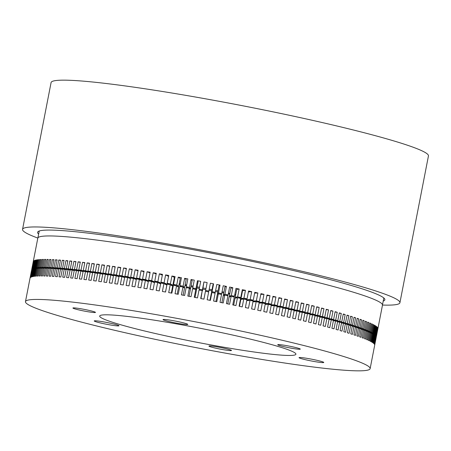 <?xml version="1.0" encoding="UTF-8"?>
<svg xmlns="http://www.w3.org/2000/svg" width="451" height="451" viewBox="0 0 451 451"><rect width="100%" height="100%" fill="white"/><g stroke="black" fill="none" stroke-linecap="round" stroke-linejoin="round"><path stroke-width="0.68" d="M382.487 305.056A192.216 13.795 -169 0 0 399.919 302.722L428.45 155.928A192.216 13.795 -169 0 0 425.169 152.483A192.216 13.795 -169 0 0 223.431 102.095A192.216 13.795 -169 0 0 51.081 82.578L22.55 229.367A192.216 13.795 -169 0 0 25.831 232.817A192.216 13.795 -169 0 0 37.833 238.066M399.919 302.722A192.216 13.795 -169 0 0 396.632 299.278A192.216 13.795 -169 0 0 194.9 248.89A192.216 13.795 -169 0 0 22.55 229.367M383.22 301.082A176.882 12.696 -169 0 0 384.861 299.797A176.882 12.696 -169 0 0 381.845 296.623A176.882 12.696 -169 0 0 196.202 250.26A176.882 12.696 -169 0 0 37.602 232.293A176.882 12.696 -169 0 0 38.645 234.103M330.724 310.818L332.979 311.1A175.557 12.6 -169 0 0 330.786 310.502L329.258 318.361L323.615 317.667A9.866 0.71 -169 0 0 322.877 317.532M321.4 317.267A9.866 0.71 -169 0 0 319.844 317.014M327.601 318.158L327.539 318.468L331.451 318.964A175.557 12.6 -169 0 1 333.599 319.556L330.386 319.145A9.866 0.71 -169 0 0 327.539 318.468M332.5 319.415L332.438 319.72L335.702 320.142A175.557 12.6 -169 0 1 337.76 320.729L333.65 320.182A9.866 0.71 -169 0 0 332.438 319.72M46.543 268.204A9.866 0.71 -169 0 0 45.923 268.159L41.904 267.274A175.557 12.6 -169 0 1 43.02 267.268L47.084 268.17M290.326 309.392A90.984 6.528 -169 0 0 289.773 309.166M241.516 295.969A90.984 6.528 -169 0 0 241.105 295.879M235.693 294.672A90.984 6.528 -169 0 0 234.802 294.475M229.824 293.398A90.984 6.528 -169 0 0 228.448 293.105M223.916 292.147A90.984 6.528 -169 0 0 222.061 291.763M217.98 290.923A90.984 6.528 -169 0 0 215.646 290.45M212.021 289.722A90.984 6.528 -169 0 0 209.208 289.17M205.989 288.539A90.984 6.528 -169 0 0 203.063 287.975M199.539 287.31A90.984 6.528 -169 0 0 197.087 286.847M193.096 286.114A90.984 6.528 -169 0 0 191.117 285.754M186.663 284.953A90.984 6.528 -169 0 0 185.164 284.688M180.253 283.837A90.984 6.528 -169 0 0 179.239 283.662M173.877 282.766A90.984 6.528 -169 0 0 173.347 282.676M122.954 276.61A90.984 6.528 -169 0 0 122.92 276.61L122.847 276.987M376.033 336.581L376.337 336.638A175.557 12.6 -169 0 0 376.388 336.474L382.476 305.147A175.557 12.6 -169 0 0 379.477 302.001A175.557 12.6 -169 0 0 195.227 255.982A175.557 12.6 -169 0 0 37.811 238.151L31.722 269.478A175.557 12.6 -169 0 0 31.717 269.54L32.134 269.619M374.561 325.521L375.209 325.639A175.557 12.6 -169 0 0 374.916 325.464A175.557 12.6 -169 0 0 374.612 325.284L373.078 333.148L369.91 332.579M375.209 325.639L373.682 333.498A175.557 12.6 -169 0 1 374.223 333.841L371.523 333.351M375.706 326.214L376.23 326.31A175.557 12.6 -169 0 0 375.751 325.977L374.223 333.841M376.23 326.31L374.702 334.168A175.557 12.6 -169 0 1 375.125 334.49L372.898 334.078M376.608 326.862L377.013 326.936A175.557 12.6 -169 0 0 376.653 326.625L375.125 334.49M377.013 326.936L375.486 334.8A175.557 12.6 -169 0 1 375.79 335.093L374.042 334.766M377.273 327.465L377.56 327.516A175.557 12.6 -169 0 0 377.318 327.234L375.79 335.093M377.56 327.516L376.033 335.381A175.557 12.6 -169 0 1 376.213 335.657L374.944 335.414M377.696 328.024L377.859 328.057A175.557 12.6 -169 0 0 377.741 327.792L376.213 335.657M377.859 328.057L376.331 335.922A175.557 12.6 -169 0 1 376.393 336.17L375.61 336.018M377.876 328.542L377.921 328.548A175.557 12.6 -169 0 0 377.921 328.311L376.393 336.17M377.921 328.548L376.393 336.412A175.557 12.6 -169 0 1 376.388 336.474M339.231 313.163L341.3 313.439A175.557 12.6 -169 0 0 339.287 312.864L337.76 320.729M326.208 309.612L328.548 309.893A175.557 12.6 -169 0 0 326.27 309.285L324.743 317.149L318.705 316.439M321.518 308.388L323.948 308.67A175.557 12.6 -169 0 0 321.586 308.05L320.058 315.909L314.065 315.243M316.67 307.154L319.184 307.424A175.557 12.6 -169 0 0 316.737 306.793L315.21 314.657A175.557 12.6 -169 0 0 312.729 314.026L304.837 313.225A162.743 11.681 -169 0 1 305.496 313.394M311.664 305.896L314.257 306.161A175.557 12.6 -169 0 0 311.737 305.524L310.209 313.389L304.402 312.819M306.511 304.634L309.177 304.887A175.557 12.6 -169 0 0 306.584 304.239L305.056 312.103A175.557 12.6 -169 0 0 302.429 311.455L295.247 310.835A162.743 11.681 -169 0 1 295.394 310.874M301.212 303.36L303.957 303.596A175.557 12.6 -169 0 0 301.291 302.942L299.763 310.807L294.17 310.35A175.557 12.6 11 0 0 291.414 309.679L288.533 309.482M295.783 302.074L298.596 302.288A175.557 12.6 -169 0 0 295.867 301.634L294.34 309.499A175.557 12.6 -169 0 0 291.577 308.839L286.385 308.495M290.224 300.783L293.105 300.98A175.557 12.6 -169 0 0 290.314 300.321L288.787 308.18L282.929 307.819M284.547 299.492L287.496 299.656A175.557 12.6 -169 0 0 284.643 298.996L283.115 306.855L277.342 306.573A162.743 11.681 -169 0 0 277.139 306.528M278.757 298.201L281.768 298.331A175.557 12.6 -169 0 0 278.859 297.666L277.331 305.524L271.987 305.338A162.743 11.681 -169 0 0 271.26 305.175M272.866 296.916L275.933 296.995A175.557 12.6 -169 0 0 272.979 296.33L271.451 304.194A175.557 12.6 -169 0 0 268.469 303.523L264.387 303.489M266.874 295.636L270.002 295.664A175.557 12.6 -169 0 0 266.998 294.993L265.47 302.858L260.988 302.863A162.743 11.681 -169 0 0 259.224 302.474M260.796 294.368L263.976 294.328A175.557 12.6 -169 0 0 260.937 293.657L259.41 301.522A175.557 12.6 -169 0 0 256.343 300.856L252.949 300.992M254.64 293.122L257.876 292.992A175.557 12.6 -169 0 0 254.792 292.327L253.265 300.191L250.057 300.372M248.405 291.91L251.697 291.662A175.557 12.6 -169 0 0 248.586 290.996L247.052 298.861A175.557 12.6 -169 0 0 243.929 298.196L241.014 298.545A162.743 11.681 -169 0 1 243.484 299.069M241.014 298.545L242.542 290.686L245.457 290.337A175.557 12.6 -169 0 0 242.311 289.672L240.783 297.536L238.348 297.897M237.249 297.756A162.743 11.681 -169 0 0 235.18 297.322L236.707 289.463L239.16 289.018A175.557 12.6 -169 0 0 235.991 288.358L234.464 296.222L232.434 296.673M230.957 296.448A162.743 11.681 -169 0 0 229.3 296.11L230.827 288.245L232.812 287.704A175.557 12.6 -169 0 0 229.627 287.05L228.099 294.915L226.487 295.456M224.621 295.151A162.743 11.681 -169 0 0 223.38 294.903L224.908 287.039L226.43 286.402A175.557 12.6 -169 0 0 223.228 285.759L221.7 293.618A175.557 12.6 -169 0 0 218.493 292.975L217.438 293.708A162.743 11.681 -169 0 1 218.25 293.866M217.438 293.708L218.966 285.844L220.02 285.117A175.557 12.6 -169 0 0 216.807 284.474L215.279 292.338L214.518 293.054M211.852 292.598A162.743 11.681 -169 0 0 211.474 292.524L213.002 284.66L213.588 283.837A175.557 12.6 -169 0 0 210.369 283.205L208.841 291.07A175.557 12.6 -169 0 0 205.617 290.444L205.509 291.29M205.617 290.444L207.144 282.58A175.557 12.6 -169 0 0 203.92 281.96L202.516 290.782A162.743 11.681 -169 0 0 202.24 290.726M203.92 281.96L202.392 289.818A175.557 12.6 -169 0 0 199.173 289.204L200.701 281.339A175.557 12.6 -169 0 0 197.482 280.725L198.068 281.774L196.54 289.638A162.743 11.681 -169 0 0 195.835 289.503M197.482 280.725L195.948 288.589A175.557 12.6 -169 0 0 192.735 287.98L194.263 280.116A175.557 12.6 -169 0 0 191.049 279.513L192.109 280.652L190.581 288.516A162.743 11.681 -169 0 0 189.443 288.302M191.049 279.513L189.521 287.377A175.557 12.6 -169 0 0 186.308 286.78L187.841 278.915A175.557 12.6 -169 0 0 184.634 278.323L186.167 279.547L184.639 287.411A162.743 11.681 -169 0 0 183.072 287.124M184.634 278.323L183.106 286.188A175.557 12.6 -169 0 0 179.915 285.601L181.443 277.737A175.557 12.6 -169 0 0 178.252 277.156L180.248 278.47L178.72 286.329A162.743 11.681 -169 0 0 176.741 285.973M178.252 277.156L176.724 285.021A175.557 12.6 -169 0 0 173.55 284.446L175.078 276.581A175.557 12.6 -169 0 0 171.91 276.018L174.368 277.41L172.84 285.274A162.743 11.681 -169 0 0 170.455 284.846M171.91 276.018L170.382 283.876A175.557 12.6 -169 0 0 167.225 283.318L168.759 275.454A175.557 12.6 -169 0 0 165.613 274.901L168.533 276.378L167.005 284.237A162.743 11.681 -169 0 0 164.226 283.752M165.613 274.901L164.085 282.76A175.557 12.6 -169 0 0 160.956 282.213L162.484 274.355A175.557 12.6 -169 0 0 159.372 273.813L162.326 275.178M159.372 273.813L157.844 281.678A175.557 12.6 -169 0 0 154.749 281.142L156.277 273.283A175.557 12.6 -169 0 0 153.199 272.759L156.136 274.011M153.199 272.759L151.671 280.618A175.557 12.6 -169 0 0 148.61 280.105L150.138 272.241A175.557 12.6 -169 0 0 147.094 271.733L150.008 272.894M147.094 271.733L145.566 279.592A175.557 12.6 -169 0 0 142.544 279.096L144.072 271.231A175.557 12.6 -169 0 0 141.073 270.741L143.959 271.829M141.073 270.741L139.545 278.6A175.557 12.6 -169 0 0 136.568 278.115L138.096 270.256A175.557 12.6 -169 0 0 135.142 269.783L137.989 270.803M135.142 269.783L133.614 277.641A175.557 12.6 -169 0 0 130.689 277.179L132.216 269.315A175.557 12.6 -169 0 0 129.313 268.858L132.115 269.822M129.313 268.858L127.785 276.717A175.557 12.6 -169 0 0 124.904 276.271L126.432 268.407A175.557 12.6 -169 0 0 123.585 267.973L126.342 268.881M123.585 267.973L122.058 275.832A175.557 12.6 -169 0 0 119.239 275.403L120.767 267.539A175.557 12.6 -169 0 0 117.976 267.122L120.676 267.984M117.976 267.122L116.448 274.986A175.557 12.6 -169 0 0 113.686 274.574L115.214 266.71A175.557 12.6 -169 0 0 112.485 266.31L115.135 267.133M112.485 266.31L110.957 274.174A175.557 12.6 -169 0 0 108.263 273.785L109.79 265.921A175.557 12.6 -169 0 0 107.129 265.543L109.711 266.321M107.129 265.543L105.602 273.407A175.557 12.6 -169 0 0 102.975 273.035L104.502 265.171A175.557 12.6 -169 0 0 101.909 264.816L104.429 265.549M101.909 264.816L100.381 272.68A175.557 12.6 -169 0 0 97.822 272.331L99.35 264.466A175.557 12.6 -169 0 0 96.835 264.128L99.282 264.827M96.835 264.128L95.302 271.992A175.557 12.6 -169 0 0 92.821 271.665L94.349 263.801A175.557 12.6 -169 0 0 91.908 263.485L94.282 264.151M91.908 263.485L90.38 271.35A175.557 12.6 -169 0 0 87.979 271.045L89.507 263.181A175.557 12.6 -169 0 0 87.144 262.888L89.445 263.514M87.144 262.888L85.617 270.752A175.557 12.6 -169 0 0 83.294 270.47L84.822 262.606A175.557 12.6 -169 0 0 82.544 262.335L84.76 262.927M82.544 262.335L81.017 270.2A175.557 12.6 -169 0 0 78.784 269.94L80.312 262.076A175.557 12.6 -169 0 0 78.119 261.828L80.25 262.386M78.119 261.828L76.591 269.692A175.557 12.6 -169 0 0 74.443 269.456L75.971 261.591A175.557 12.6 -169 0 0 73.874 261.371L75.915 261.896M73.874 261.371L72.34 269.23A175.557 12.6 -169 0 0 70.288 269.022L71.816 261.157A175.557 12.6 -169 0 0 69.809 260.954L71.76 261.445M69.809 260.954L68.281 268.819A175.557 12.6 -169 0 0 66.32 268.633L67.847 260.768A175.557 12.6 -169 0 0 65.931 260.593L67.791 261.05M65.931 260.593L64.403 268.452A175.557 12.6 -169 0 0 62.542 268.289L64.07 260.424A175.557 12.6 -169 0 0 62.255 260.272L64.014 260.701M62.255 260.272L60.727 268.136A175.557 12.6 -169 0 0 58.963 267.995L60.49 260.131A175.557 12.6 -169 0 0 58.777 260.007L60.44 260.402M58.777 260.007L57.249 267.866A175.557 12.6 -169 0 0 55.586 267.753L57.114 259.889A175.557 12.6 -169 0 0 55.501 259.787L57.063 260.154M55.501 259.787L53.973 267.646A175.557 12.6 -169 0 0 52.417 267.556L53.945 259.697A175.557 12.6 -169 0 0 52.44 259.618L53.894 259.951M52.44 259.618L50.912 267.477A175.557 12.6 -169 0 0 49.458 267.409L50.986 259.55A175.557 12.6 -169 0 0 49.587 259.494L50.94 259.804M49.587 259.494L48.06 267.358A175.557 12.6 -169 0 0 46.718 267.319L48.246 259.455A175.557 12.6 -169 0 0 46.96 259.426L48.201 259.703M44.012 268.238L39.829 267.33L41.362 259.466A175.557 12.6 -169 0 0 40.41 259.511L38.882 267.375A175.557 12.6 -169 0 0 37.991 267.432L39.519 259.573A175.557 12.6 -169 0 0 38.685 259.641L39.474 259.81M38.685 259.641L37.157 267.505A175.557 12.6 -169 0 0 36.384 267.59L37.912 259.725A175.557 12.6 -169 0 0 37.196 259.821L37.867 259.962M37.196 259.821L35.668 267.685A175.557 12.6 -169 0 0 35.009 267.793L36.537 259.928A175.557 12.6 -169 0 0 35.939 260.047L36.492 260.165M35.939 260.047L34.411 267.911A175.557 12.6 -169 0 0 33.87 268.046L35.398 260.182A175.557 12.6 -169 0 0 34.919 260.323L35.353 260.413M34.919 260.323L33.391 268.187A175.557 12.6 -169 0 0 32.974 268.345L34.502 260.481A175.557 12.6 -169 0 0 34.141 260.65L34.456 260.712M34.141 260.65L32.613 268.514A175.557 12.6 -169 0 0 32.314 268.695L33.842 260.83A175.557 12.6 -169 0 0 33.599 261.028L33.797 261.061M33.599 261.028L32.072 268.886A175.557 12.6 -169 0 0 31.891 269.095L33.419 261.23A175.557 12.6 -169 0 0 33.301 261.445L33.38 261.462M373.186 324.788L373.952 324.923A175.557 12.6 -169 0 0 373.231 324.551L371.703 332.41L368.061 331.773M371.573 324.015L372.453 324.168A175.557 12.6 -169 0 0 371.618 323.773L370.091 331.637L365.987 330.927M369.73 323.198L370.728 323.367A175.557 12.6 -169 0 0 369.775 322.955L368.247 330.82L363.686 330.047M367.655 322.347L368.766 322.533A175.557 12.6 -169 0 0 367.7 322.099L366.173 329.963L361.161 329.129M365.355 321.456L366.578 321.659A175.557 12.6 -169 0 0 365.4 321.208L363.872 329.072L358.41 328.176M362.829 320.531L364.166 320.746A175.557 12.6 -169 0 0 362.88 320.278L361.352 328.142L355.45 327.195M360.084 319.573L361.533 319.798A175.557 12.6 -169 0 0 360.135 319.314L358.607 327.178A175.557 12.6 -169 0 0 357.153 326.682L352 325.881M357.124 318.575L358.68 318.818A175.557 12.6 -169 0 0 357.175 318.316L355.647 326.18A175.557 12.6 -169 0 0 354.086 325.667L348.713 324.855M353.95 317.549L355.613 317.803A175.557 12.6 -169 0 0 354.001 317.284L352.473 325.148A175.557 12.6 -169 0 0 350.81 324.619L345.252 323.801M350.568 316.495L352.338 316.754A175.557 12.6 -169 0 0 350.624 316.224L349.097 324.083L341.514 322.984M346.988 315.412L348.86 315.677A175.557 12.6 -169 0 0 347.039 315.131L345.511 322.995A175.557 12.6 -169 0 0 343.645 322.437L337.59 321.591M343.205 314.296L345.173 314.572A175.557 12.6 -169 0 0 343.262 314.009L341.734 321.873L335.832 321.061M40.41 259.511L41.312 259.708M41.904 267.274L43.431 259.415A175.557 12.6 -169 0 0 42.366 259.432L43.381 259.658M49.266 268.401L44.198 267.268L45.726 259.41A175.557 12.6 -169 0 0 44.548 259.404L45.681 259.652M130.497 278.154L124.904 276.271M127.785 276.717L132.414 278.312M136.377 279.113A162.743 11.681 -169 0 0 136.044 279.062L130.689 277.179M133.614 277.641L137.967 279.208M119.07 276.266L113.686 274.574M116.448 274.986L121.561 276.615M122.058 275.832L126.94 277.45M124.73 277.19L119.239 275.403M142.358 280.071A162.743 11.681 -169 0 0 141.496 279.93L136.568 278.115M139.545 278.6L143.593 280.127M148.418 281.063A162.743 11.681 -169 0 0 147.037 280.838L142.544 279.096M145.566 279.592L149.287 281.08M154.563 282.095A162.743 11.681 -169 0 0 152.658 281.774L148.61 280.105M151.671 280.618L155.043 282.061M160.776 283.155A162.743 11.681 -169 0 0 158.346 282.738L154.749 281.142M157.844 281.678L160.855 283.065M89.18 272.054L83.294 270.47M85.617 270.752L92.63 272.658M93.831 272.658L87.979 271.045M64.403 268.452L70.125 269.867A175.557 12.6 11 0 1 72.183 270.07L70.655 277.929A175.557 12.6 11 0 1 72.752 278.154L74.28 270.29A175.557 12.6 11 0 1 76.428 270.527L74.9 278.391A175.557 12.6 11 0 1 77.093 278.639L78.621 270.775A175.557 12.6 11 0 1 80.853 271.034L79.325 278.898A175.557 12.6 11 0 1 81.603 279.169L83.136 271.305A175.557 12.6 11 0 1 85.453 271.587L83.925 279.451A175.557 12.6 11 0 1 86.288 279.744L87.815 271.88A175.557 12.6 11 0 1 90.217 272.184L88.689 280.048A175.557 12.6 11 0 1 91.13 280.364L92.658 272.5A175.557 12.6 11 0 1 95.144 272.827L97.591 273.526A162.743 11.681 -169 0 0 97.551 273.515M90.38 271.35L97.625 273.362M80.301 270.972L74.443 269.456M76.591 269.692L83.114 271.395M81.017 270.2L87.793 272.004M84.67 271.491L78.784 269.94M108.533 274.682L102.975 273.035M105.602 273.407L112.784 275.561A162.743 11.681 -169 0 0 112.412 275.51M116.448 275.871L117.756 276.277A162.743 11.681 -169 0 0 117.677 276.266M110.957 274.174L116.273 275.82A175.557 12.6 11 0 0 113.522 275.409L111.995 283.273A175.557 12.6 11 0 0 109.266 282.873L110.794 275.009A175.557 12.6 11 0 0 108.099 274.62L106.571 282.484A175.557 12.6 11 0 0 103.91 282.106L105.438 274.242A175.557 12.6 11 0 0 102.811 273.875L101.283 281.734A175.557 12.6 11 0 0 98.69 281.379L100.218 273.515A175.557 12.6 11 0 0 97.658 273.165L96.131 281.029A175.557 12.6 11 0 0 93.611 280.691L95.144 272.827M113.669 275.431L108.263 273.785M98.611 273.295L92.821 271.665M102.749 274.185A162.743 11.681 -169 0 0 102.338 274.135M95.302 271.992L102.76 274.118M100.381 272.68L107.947 274.89A162.743 11.681 -169 0 0 107.293 274.8M103.516 273.971L97.822 272.331M163.775 283.572L160.956 282.213M164.085 282.76L167.005 284.237M169.655 284.615L167.225 283.318M170.382 283.876L172.84 285.274M175.574 285.675L173.55 284.446M176.724 285.021L178.72 286.329M181.528 286.763L179.915 285.601M183.106 286.188L184.639 287.411M187.503 287.868L186.308 286.78M189.521 287.377L190.581 288.516M193.496 288.99L192.735 287.98M195.948 288.589L196.54 289.638M199.5 290.134L199.173 289.204M202.392 289.818L202.516 290.782M208.841 291.07L208.514 291.876M247.052 298.861L244.222 299.131M240.783 297.536A175.557 12.6 -169 0 0 237.632 296.876L235.18 297.322M259.41 301.522L255.367 301.629A162.743 11.681 -169 0 0 253.084 301.133M249.651 300.389A162.743 11.681 -169 0 0 246.872 299.791M253.265 300.191A175.557 12.6 -169 0 0 250.17 299.526L246.877 299.768M221.7 293.618L220.511 294.249M215.279 292.338A175.557 12.6 -169 0 0 212.06 291.701L211.474 292.524M234.464 296.222A175.557 12.6 -169 0 0 231.284 295.568L229.3 296.11M228.099 294.915A175.557 12.6 -169 0 0 224.902 294.266L223.38 294.903M374.713 335.132L376.033 335.381M373.744 334.473L375.486 334.8M372.549 333.774L374.702 334.168M371.117 333.035L373.682 333.498M373.078 333.148A175.557 12.6 -169 0 0 372.425 332.787L369.47 332.263M371.703 332.41A175.557 12.6 -169 0 0 370.925 332.026L367.599 331.451M370.091 331.637A175.557 12.6 -169 0 0 369.2 331.231L365.513 330.6M368.247 330.82A175.557 12.6 -169 0 0 367.238 330.397L363.213 329.72M352.473 325.148L345.303 324.077M355.647 326.18L348.888 325.143M345.511 322.995L339.727 322.172M349.097 324.083A175.557 12.6 -169 0 0 347.326 323.542L341.57 322.713A175.557 12.6 11 0 0 339.609 322.138L337.54 321.862M366.173 329.963A175.557 12.6 -169 0 0 365.051 329.523L360.704 328.807M363.872 329.072A175.557 12.6 -169 0 0 362.638 328.61L357.998 327.86M358.607 327.178L352.27 326.186M361.352 328.142A175.557 12.6 -169 0 0 360.005 327.663L355.095 326.885M294.34 309.499L288.612 309.082M288.787 308.18A175.557 12.6 -169 0 0 285.962 307.52L281.012 307.244M305.056 312.103L299.391 311.59M299.763 310.807A175.557 12.6 -169 0 0 297.068 310.153L291.667 309.736M271.451 304.194L266.53 304.104A162.743 11.681 -169 0 0 265.284 303.822M265.47 302.858A175.557 12.6 -169 0 0 262.448 302.193L258.699 302.238M283.115 306.855A175.557 12.6 -169 0 0 280.24 306.19L275.55 305.992M277.331 305.524A175.557 12.6 -169 0 0 274.405 304.859L270.008 304.741M329.258 318.361A175.557 12.6 -169 0 0 327.02 317.758L319.866 316.895M333.419 320.498A9.866 0.71 -169 0 0 333.65 320.475L339.772 321.304A175.557 12.6 -169 0 1 341.734 321.873M315.21 314.657L309.296 314.037M300.524 312.143A162.743 11.681 -169 0 0 300.09 312.036L307.65 312.746A175.557 12.6 -169 0 1 310.209 313.389M324.743 317.149A175.557 12.6 -169 0 0 322.42 316.529L315.012 315.683M310.299 314.629A162.743 11.681 -169 0 0 309.984 314.55M320.058 315.909A175.557 12.6 -169 0 0 317.656 315.288L310 314.454M42.366 259.432L40.838 267.296L44.576 268.114M40.838 267.296A175.557 12.6 -169 0 0 39.829 267.33M38.882 267.375L42.27 268.108M41.718 268.232L37.991 267.432M46.96 259.426L45.433 267.285L49.796 268.272M45.433 267.285A175.557 12.6 -169 0 0 44.198 267.268M36.204 268.52L33.87 268.046M34.411 267.911L36.655 268.373M33.391 268.187L35.229 268.565M34.828 268.723L32.974 268.345M37.157 267.505L40.184 268.148M39.649 268.277L36.384 267.59M35.668 267.685L38.307 268.238M37.811 268.373L35.009 267.793M70.068 270.132L68.135 269.659M31.762 269.546L31.717 269.777A175.557 12.6 -169 0 0 31.739 269.912A175.557 12.6 11 0 1 31.908 269.726L30.38 277.585A175.557 12.6 11 0 1 30.623 277.393L32.151 269.529A175.557 12.6 11 0 1 32.449 269.348L30.922 277.213A175.557 12.6 11 0 1 31.282 277.044L32.81 269.179A175.557 12.6 11 0 1 33.233 269.027L31.7 276.886A175.557 12.6 11 0 1 32.179 276.745L33.712 268.881A175.557 12.6 11 0 1 34.248 268.745L32.72 276.61A175.557 12.6 11 0 1 33.318 276.491L34.845 268.627A175.557 12.6 11 0 1 35.505 268.52L33.977 276.384A175.557 12.6 11 0 1 34.693 276.288L36.221 268.424A175.557 12.6 11 0 1 36.993 268.339L35.466 276.204A175.557 12.6 11 0 1 36.3 276.13L37.828 268.272A175.557 12.6 11 0 1 38.718 268.21L37.191 276.074A175.557 12.6 11 0 1 38.143 276.029L39.671 268.165A175.557 12.6 11 0 1 40.675 268.131L39.147 275.995A175.557 12.6 11 0 1 40.212 275.973L41.74 268.114A175.557 12.6 11 0 1 42.862 268.103L41.329 275.967A175.557 12.6 11 0 1 42.507 275.967L44.035 268.108A175.557 12.6 11 0 1 45.269 268.125L43.741 275.984A175.557 12.6 11 0 1 45.027 276.018L46.554 268.153A175.557 12.6 11 0 1 47.902 268.193L46.368 276.057A175.557 12.6 11 0 1 47.767 276.113L49.294 268.249A175.557 12.6 11 0 1 50.749 268.317L49.221 276.175A175.557 12.6 11 0 1 50.726 276.254L52.254 268.396A175.557 12.6 11 0 1 53.81 268.486L52.282 276.345A175.557 12.6 11 0 1 53.894 276.452L55.422 268.587A175.557 12.6 11 0 1 57.085 268.706L55.558 276.564A175.557 12.6 11 0 1 57.271 276.694L58.799 268.83A175.557 12.6 11 0 1 60.564 268.971L59.036 276.835A175.557 12.6 11 0 1 60.851 276.987L62.379 269.123A175.557 12.6 11 0 1 64.239 269.292L62.712 277.151A175.557 12.6 11 0 1 64.628 277.331L66.156 269.467A175.557 12.6 11 0 1 68.118 269.653L62.542 268.289M60.727 268.136L66.229 269.472M66.105 269.721L58.963 267.995M72.34 269.23L78.609 270.837M76.084 270.493L70.288 269.022M68.281 268.819L74.274 270.329M72.019 270.053L66.32 268.633M55.388 268.773L49.458 267.409M50.912 267.477L55.811 268.616M48.06 267.358L52.711 268.418M52.22 268.565L46.718 267.319M57.249 267.866L62.576 269.14M62.334 269.354L55.586 267.753M53.973 267.646L59.104 268.858M58.76 269.038L52.417 267.556M32.793 269.27L31.891 269.095M32.072 268.886L33.064 269.084M32.613 268.514L34.028 268.796M33.69 268.971L32.314 268.695M33.301 261.445L31.773 269.309L32.331 269.416M375.446 335.753L376.331 335.922M375.942 336.322L376.393 336.412M133.445 278.149L133.383 278.47M138.857 278.96L138.784 279.338M128.129 277.359L128.061 277.709M144.365 279.8L144.281 280.246M149.963 280.663L149.862 281.176M155.634 281.537L155.516 282.14M161.379 282.416L161.238 283.132M112.863 275.183L112.784 275.561M117.829 275.877L117.756 276.277M108.014 274.529L107.947 274.89M252.684 300.225L252.549 300.907M246.979 298.866L246.821 299.684M285.274 307.965L285.207 308.321M280.077 306.708L280.015 307.024M295.326 310.44L295.247 310.835M290.359 309.211L290.286 309.6M263.891 302.858L263.796 303.36M258.322 301.55L258.209 302.131M274.777 305.44L274.704 305.801M269.377 304.154L269.298 304.583M294.176 310.333L292.648 318.197A175.557 12.6 11 0 1 295.377 318.851L296.905 310.987A175.557 12.6 11 0 1 299.599 311.641L298.072 319.505A175.557 12.6 11 0 1 300.738 320.154L302.266 312.295A175.557 12.6 11 0 1 304.893 312.938L303.365 320.802A175.557 12.6 11 0 1 305.958 321.445L307.486 313.586A175.557 12.6 11 0 1 310.046 314.223L308.518 322.087A175.557 12.6 11 0 1 311.038 322.724L312.566 314.86A175.557 12.6 11 0 1 315.046 315.491L313.518 323.356A175.557 12.6 11 0 1 315.965 323.987L317.493 316.123A175.557 12.6 11 0 1 319.894 316.749L318.367 324.607A175.557 12.6 11 0 1 320.729 325.227L322.256 317.369A175.557 12.6 11 0 1 324.579 317.983L323.051 325.847A175.557 12.6 11 0 1 325.329 326.456L326.862 318.592A175.557 12.6 11 0 1 329.095 319.201L327.567 327.06A175.557 12.6 11 0 1 329.76 327.663L331.4 319.274M300.163 311.664L300.09 312.036M44.548 259.404L43.02 267.268M213.588 283.837L212.06 291.701M220.02 285.117L218.493 292.975M226.43 286.402L224.902 294.266M232.812 287.704L231.284 295.568M239.16 289.018L237.632 296.876M245.457 290.337L243.929 298.196M251.697 291.662L250.17 299.526M257.876 292.992L256.343 300.856M263.976 294.328L262.448 302.193M270.002 295.664L268.469 303.523M275.933 296.995L274.405 304.859M281.768 298.331L280.24 306.19M287.496 299.656L285.962 307.52M293.105 300.98L291.577 308.839M298.596 302.288L297.068 310.153M303.957 303.596L302.429 311.455M309.177 304.887L307.65 312.746M314.257 306.161L312.729 314.026M319.184 307.424L317.656 315.288M323.948 308.67L322.42 316.529M328.548 309.893L327.02 317.758M332.979 311.1L331.451 318.964M335.07 312.002L337.23 312.284A175.557 12.6 -169 0 0 335.127 311.692L333.599 319.556M337.23 312.284L335.702 320.142M341.3 313.439L339.772 321.304M345.173 314.572L343.645 322.437M348.86 315.677L347.326 323.542M352.338 316.754L350.81 324.619M355.613 317.803L354.086 325.667M358.68 318.818L357.153 326.682M361.533 319.798L360.005 327.663M364.166 320.746L362.638 328.61M366.578 321.659L365.051 329.523M368.766 322.533L367.238 330.397M370.728 323.367L369.2 331.231M372.453 324.168L370.925 332.026M373.952 324.923L372.425 332.787M173.314 282.839A79.878 5.733 -169 0 0 173.838 282.957M179.143 284.158A79.878 5.733 -169 0 0 180.152 284.378M185.017 285.444A79.878 5.733 -169 0 0 186.505 285.765M190.931 286.701A79.878 5.733 -169 0 0 192.904 287.112M196.873 287.93A79.878 5.733 -169 0 0 199.319 288.426M202.837 289.125A79.878 5.733 -169 0 0 205.763 289.7M208.982 290.326A79.878 5.733 -169 0 0 211.801 290.861M215.431 291.543A79.878 5.733 -169 0 0 217.771 291.977M221.875 292.722A79.878 5.733 -169 0 0 223.741 293.054M228.302 293.855A79.878 5.733 -169 0 0 229.689 294.097M234.712 294.943A79.878 5.733 -169 0 0 235.614 295.095M241.088 295.98A79.878 5.733 -169 0 0 241.505 296.042M333.706 320.187L333.65 320.475M94.451 321.174A12.6 0.902 11 0 1 94.236 320.949A12.6 0.902 11 0 1 105.534 322.228A12.6 0.902 11 0 1 118.76 325.526A12.6 0.902 11 0 1 118.974 325.757A12.6 0.902 11 0 1 107.676 324.478A12.6 0.902 11 0 1 94.451 321.174M299.255 357.88A12.6 0.902 11 0 1 299.041 357.654A12.6 0.902 11 0 1 310.339 358.934A12.6 0.902 11 0 1 323.564 362.238A12.6 0.902 11 0 1 323.779 362.463A12.6 0.902 11 0 1 312.481 361.183A12.6 0.902 11 0 1 299.255 357.88M277.917 344.936A11.489 0.823 11 0 1 277.726 344.727A11.489 0.823 11 0 1 288.026 345.894A11.489 0.823 11 0 1 300.084 348.905A11.489 0.823 11 0 1 300.281 349.113A11.489 0.823 11 0 1 289.976 347.947A11.489 0.823 11 0 1 277.917 344.936M73.113 308.225A11.489 0.823 11 0 1 72.915 308.022A11.489 0.823 11 0 1 83.221 309.189A11.489 0.823 11 0 1 95.279 312.199A11.489 0.823 11 0 1 95.477 312.408A11.489 0.823 11 0 1 85.171 311.241A11.489 0.823 11 0 1 73.113 308.225M163.239 319.821A12.6 0.902 11 0 1 163.025 319.596A12.6 0.902 11 0 1 174.323 320.875A12.6 0.902 11 0 1 187.548 324.173A12.6 0.902 11 0 1 187.763 324.404A12.6 0.902 11 0 1 176.465 323.125A12.6 0.902 11 0 1 163.239 319.821M209.129 346.289A11.489 0.823 11 0 1 208.931 346.08A11.489 0.823 11 0 1 219.237 347.247A11.489 0.823 11 0 1 231.295 350.258A11.489 0.823 11 0 1 231.493 350.466A11.489 0.823 11 0 1 221.187 349.3A11.489 0.823 11 0 1 209.129 346.289M101.396 317.854A99.953 7.171 11 0 1 99.688 316.061A99.953 7.171 11 0 1 189.307 326.214A99.953 7.171 11 0 1 294.21 352.417A99.953 7.171 11 0 1 295.918 354.204A99.953 7.171 11 0 1 206.299 344.057A99.953 7.171 11 0 1 101.396 317.854M367.137 365.485A175.557 12.6 11 0 1 370.136 368.63A175.557 12.6 11 0 1 212.72 350.805A175.557 12.6 11 0 1 28.469 304.786A175.557 12.6 11 0 1 25.47 301.64A175.557 12.6 11 0 1 182.886 319.466A175.557 12.6 11 0 1 367.137 365.485M341.57 322.707L340.043 330.572A175.557 12.6 11 0 1 341.954 331.135L343.482 323.271A175.557 12.6 11 0 1 345.348 323.829L343.82 331.694A175.557 12.6 11 0 1 345.635 332.24L347.169 324.376A175.557 12.6 11 0 1 348.933 324.923L347.405 332.782A175.557 12.6 11 0 1 349.119 333.317L350.647 325.453A175.557 12.6 11 0 1 352.31 325.983L350.782 333.847A175.557 12.6 11 0 1 352.394 334.366L353.922 326.501A175.557 12.6 11 0 1 355.484 327.014L353.956 334.879A175.557 12.6 11 0 1 355.461 335.381L356.989 327.516A175.557 12.6 11 0 1 358.444 328.012L356.916 335.877A175.557 12.6 11 0 1 358.314 336.361L359.842 328.497A175.557 12.6 11 0 1 361.189 328.976L359.661 336.841A175.557 12.6 11 0 1 360.947 337.309L362.48 329.444A175.557 12.6 11 0 1 363.709 329.906L362.181 337.771A175.557 12.6 11 0 1 363.359 338.222L364.887 330.357A175.557 12.6 11 0 1 366.015 330.797L364.481 338.662A175.557 12.6 11 0 1 365.547 339.096L367.075 331.231A175.557 12.6 11 0 1 368.084 331.654L366.556 339.518A175.557 12.6 11 0 1 367.509 339.93L369.036 332.071A175.557 12.6 11 0 1 369.927 332.472L368.399 340.336A175.557 12.6 11 0 1 369.234 340.725L370.767 332.866A175.557 12.6 11 0 1 371.539 333.25L370.012 341.108A175.557 12.6 11 0 1 370.733 341.486L372.261 333.622A175.557 12.6 11 0 1 372.921 333.982L371.393 341.847A175.557 12.6 11 0 1 371.697 342.021A175.557 12.6 11 0 1 371.99 342.196L373.518 334.338A175.557 12.6 11 0 1 374.059 334.676L372.532 342.54A175.557 12.6 11 0 1 373.011 342.867L374.539 335.008A175.557 12.6 11 0 1 374.961 335.324L373.434 343.188A175.557 12.6 11 0 1 373.794 343.499L375.322 335.634A175.557 12.6 11 0 1 375.627 335.933L374.099 343.792A175.557 12.6 11 0 1 374.341 344.079L375.869 336.22A175.557 12.6 11 0 1 376.049 336.491L374.522 344.355A175.557 12.6 11 0 1 374.64 344.62L376.168 336.756A175.557 12.6 11 0 1 376.23 337.01L374.702 344.868A175.557 12.6 11 0 1 374.702 345.111L376.235 337.247A175.557 12.6 11 0 1 376.224 337.309L370.136 368.63M118.991 276.683L116.285 275.82L114.757 283.685A175.557 12.6 11 0 1 117.548 284.102L119.075 276.238A175.557 12.6 11 0 1 121.894 276.672L120.366 284.53A175.557 12.6 11 0 1 123.213 284.97L124.741 277.106A175.557 12.6 11 0 1 127.622 277.557L130.424 278.521M127.622 277.557L126.094 285.415A175.557 12.6 11 0 1 128.997 285.878L130.525 278.013A175.557 12.6 11 0 1 133.451 278.481L136.298 279.502M124.651 277.579L121.894 276.672M133.451 278.481L131.923 286.34A175.557 12.6 11 0 1 134.877 286.819L136.405 278.955A175.557 12.6 11 0 1 139.382 279.44L142.268 280.528M139.382 279.44L137.854 287.298A175.557 12.6 11 0 1 140.853 287.794L142.381 279.93A175.557 12.6 11 0 1 145.402 280.432L148.317 281.593M145.402 280.432L143.875 288.29A175.557 12.6 11 0 1 146.919 288.803L148.447 280.939A175.557 12.6 11 0 1 151.508 281.458L154.445 282.709M151.508 281.458L149.98 289.317A175.557 12.6 11 0 1 153.058 289.841L154.586 281.982A175.557 12.6 11 0 1 157.681 282.512L160.635 283.876M87.753 272.212L85.453 271.587M92.596 272.849L90.217 272.184M78.559 271.085L76.428 270.527M83.074 271.626L80.853 271.034M108.02 275.02L105.438 274.242M113.443 275.832L110.794 275.009M102.738 274.247L100.218 273.515M157.681 282.512L156.153 290.376A175.557 12.6 11 0 1 159.265 290.918L160.798 283.053A175.557 12.6 11 0 1 163.922 283.6L166.842 285.077L165.494 292.006M163.922 283.6L162.394 291.464A175.557 12.6 11 0 1 165.54 292.017L167.067 284.153A175.557 12.6 11 0 1 170.219 284.716L172.677 286.109L171.329 293.049M170.219 284.716L168.691 292.575A175.557 12.6 11 0 1 171.859 293.144L173.387 285.28A175.557 12.6 11 0 1 176.566 285.855L178.557 287.169L177.209 294.114M176.566 285.855L175.033 293.719A175.557 12.6 11 0 1 178.224 294.3L179.752 286.436A175.557 12.6 11 0 1 182.948 287.022L184.476 288.245L183.123 295.202M182.948 287.022L181.415 294.886A175.557 12.6 11 0 1 184.622 295.478L186.15 287.614A175.557 12.6 11 0 1 189.358 288.212L190.418 289.35L189.065 296.307M189.358 288.212L187.83 296.076A175.557 12.6 11 0 1 191.044 296.679L192.571 288.815A175.557 12.6 11 0 1 195.79 289.424L196.382 290.472L195.029 297.435M195.79 289.424L194.263 297.288A175.557 12.6 11 0 1 197.482 297.902L199.009 290.038A175.557 12.6 11 0 1 202.228 290.658L200.999 298.573M202.228 290.658L200.701 298.517A175.557 12.6 11 0 1 203.925 299.143L205.453 291.278A175.557 12.6 11 0 1 208.678 291.904L207.15 299.768A175.557 12.6 11 0 1 210.369 300.4L211.897 292.541A175.557 12.6 11 0 1 215.116 293.173L213.588 301.037A175.557 12.6 11 0 1 216.801 301.674L218.329 293.815L217.275 294.542L215.922 301.499M218.329 293.815A175.557 12.6 11 0 1 221.537 294.458L220.009 302.317A175.557 12.6 11 0 1 223.211 302.965L224.739 295.101A175.557 12.6 11 0 1 227.935 295.749L226.408 303.613A175.557 12.6 11 0 1 229.593 304.267L231.121 296.403A175.557 12.6 11 0 1 234.3 297.057L232.772 304.921A175.557 12.6 11 0 1 235.941 305.575L237.468 297.716A175.557 12.6 11 0 1 240.62 298.376L239.092 306.235A175.557 12.6 11 0 1 242.238 306.894L243.765 299.036L240.851 299.385L239.504 306.319M243.765 299.036A175.557 12.6 11 0 1 246.894 299.695L245.367 307.559A175.557 12.6 11 0 1 248.478 308.225L250.006 300.36A175.557 12.6 11 0 1 253.101 301.026L251.573 308.89A175.557 12.6 11 0 1 254.657 309.555L256.185 301.691L252.949 301.82M237.468 297.716L235.016 298.162L233.669 305.107M256.185 301.691A175.557 12.6 11 0 1 259.246 302.356L257.718 310.22A175.557 12.6 11 0 1 260.757 310.891L262.285 303.027A175.557 12.6 11 0 1 265.306 303.692L263.779 311.556A175.557 12.6 11 0 1 266.778 312.222L268.311 304.363L265.182 304.335M250.006 300.36L246.714 300.608M211.897 292.541L211.31 293.359L209.957 300.321M231.121 296.403L229.136 296.944L227.783 303.895M224.739 295.101L223.217 295.738L221.864 302.694M375.869 336.22L375.582 336.164M375.322 335.634L374.916 335.561M374.539 335.008L374.014 334.913M373.518 334.338L372.87 334.219M372.261 333.622L371.494 333.486M370.767 332.866L369.882 332.714M369.036 332.071L368.039 331.897M367.075 331.231L365.964 331.045M350.647 325.453L348.877 325.194M353.922 326.501L352.259 326.253M343.482 323.271L341.514 323.001M347.169 324.376L345.297 324.111M364.887 330.357L363.664 330.155M362.48 329.444L361.138 329.23M356.989 327.516L355.433 327.274M359.842 328.497L358.393 328.272M268.311 304.363A175.557 12.6 11 0 1 271.288 305.028L269.76 312.893A175.557 12.6 11 0 1 272.714 313.558L274.242 305.693A175.557 12.6 11 0 1 277.173 306.364L275.64 314.223A175.557 12.6 11 0 1 278.549 314.888L280.077 307.03A175.557 12.6 11 0 1 282.952 307.695L281.424 315.553A175.557 12.6 11 0 1 284.277 316.219L285.804 308.354A175.557 12.6 11 0 1 288.623 309.02L287.095 316.878A175.557 12.6 11 0 1 289.886 317.538L291.414 309.679M285.804 308.354L282.856 308.191M302.266 312.295L299.52 312.058M296.905 310.987L294.091 310.773M262.285 303.027L259.105 303.066M280.077 307.03L277.066 306.9M274.242 305.693L271.175 305.615M339.609 322.138L338.081 330.002A175.557 12.6 11 0 0 336.068 329.427L337.596 321.563A175.557 12.6 11 0 0 335.538 320.982L334.011 328.841A175.557 12.6 11 0 0 331.908 328.255L333.436 320.39A175.557 12.6 11 0 0 331.288 319.798L329.033 319.517M326.862 318.592L324.517 318.31M335.538 320.982L333.379 320.7M312.566 314.86L309.972 314.595M307.486 313.586L304.82 313.332M322.256 317.369L319.827 317.087M317.493 316.123L314.978 315.852M41.689 268.356L40.675 268.131M39.62 268.407L38.718 268.21M46.509 268.401L45.269 268.125M43.989 268.356L42.862 268.103M34.8 268.864L34.248 268.745M33.667 269.112L33.233 269.027M37.783 268.508L36.993 268.339M36.176 268.661L35.505 268.52M66.1 269.749L64.239 269.292M62.323 269.399L60.564 268.971M74.223 270.594L72.183 270.07M70.068 270.143L68.118 269.653L66.59 277.517A175.557 12.6 11 0 1 68.597 277.72L70.125 269.856M52.203 268.649L50.749 268.317M49.249 268.503L47.902 268.193M58.748 269.1L57.085 268.706M55.372 268.852L53.81 268.486M32.765 269.416L32.449 269.348M25.47 301.64L31.564 270.312A175.557 12.6 11 0 1 31.609 270.143L30.082 278.008A175.557 12.6 11 0 1 30.2 277.793L31.733 269.929M383.824 297.987L382.487 304.865M39.243 231.008L37.907 237.886"/></g></svg>
